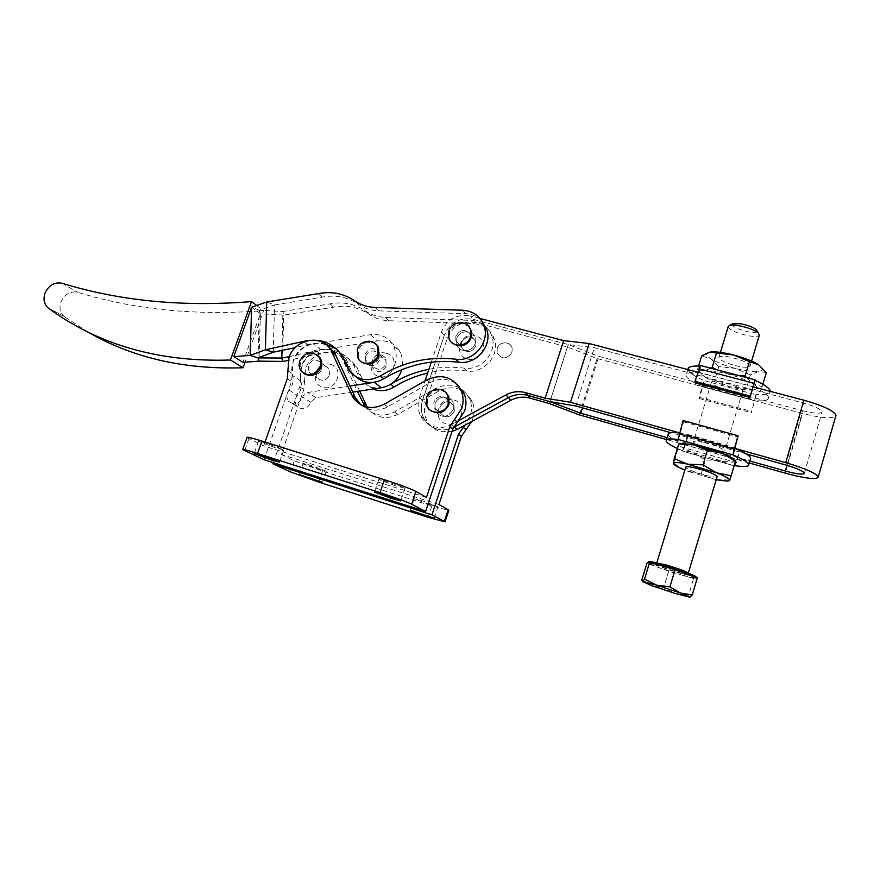 <?xml version="1.0" encoding="UTF-8"?>
<svg xmlns="http://www.w3.org/2000/svg" width="880" height="880" viewBox="0 0 880 880"><rect width="100%" height="100%" fill="white"/><g stroke="black" fill="none" stroke-linecap="round" stroke-linejoin="round"><path stroke-width="0.66" stroke-dasharray="4.4 3.3" d="M732.688 323.84C731.874 326.667 737.286 329.373 748.935 331.98C754.028 332.739 756.789 332.453 757.207 331.133M728.167 326.788C730.246 330.385 737.231 333.41 749.122 335.885C754.721 336.743 758.109 336.567 759.286 335.335M739.915 366.641C728.024 364.023 720.995 361.042 718.828 357.687C719.048 356.114 722.392 355.85 728.871 356.906C740.883 359.524 747.978 362.516 750.167 365.882C749.903 367.477 746.482 367.73 739.915 366.641M732.512 391.336C720.621 388.597 713.559 385.66 711.326 382.503C711.513 381.051 714.835 380.897 721.303 382.041C733.315 384.78 740.443 387.739 742.709 390.907C742.467 392.381 739.079 392.524 732.512 391.336M703.153 442.332C696.696 440.968 693.429 440.858 693.341 442.002C695.739 444.686 702.889 447.546 714.78 450.56C721.325 451.968 724.658 452.089 724.801 450.923C722.381 448.228 715.165 445.357 703.153 442.332M717.079 476.795C716.089 477.389 712.811 477.037 707.245 475.739C695.343 472.593 688.16 469.788 685.696 467.302M695.893 576.972L681.395 573.661C667.15 569.525 649.143 563.002 648.582 561.748M697.301 577.918L695.42 578.248L686.235 573.815L662.277 565.939L648.208 562.98L657.822 567.248L681.032 574.882L668.635 571.252L646.932 563.211M746.361 377.531L752.994 383.768L762.113 386.694L753.434 390.016L746.35 388.586L750.442 374.847L758.967 371.393L766.282 372.625M762.839 384.263L762.113 386.694M750.442 374.847L735.251 368.379L718.784 366.575L714.67 380.204L729.751 386.705L746.35 388.586M714.67 380.204L705.452 377.311L697.499 369.677L704.033 370.887L710.754 368.192M698.61 366.025L697.499 369.677M718.784 366.575L711.018 358.941L701.701 355.861M716.694 369.754L727.881 374.022L739.893 375.826M709.72 352.154C705.265 353.188 705.694 355.454 711.018 358.941C716.859 362.472 724.933 365.618 735.251 368.379C745.569 370.997 753.478 372.009 758.967 371.393C763.884 370.535 763.774 368.335 758.637 364.782M705.452 377.311L705.859 377.553C711.766 380.93 719.73 383.977 729.751 386.705C739.541 389.246 747.208 390.368 752.752 390.082L753.434 390.016C758.318 389.301 758.164 387.222 752.994 383.768C747.087 380.204 738.716 376.948 727.881 374.022C717.112 371.283 709.17 370.238 704.033 370.887C699.622 371.778 700.084 373.912 705.452 377.311M704.044 381.007L699.413 398.64L699.061 397.276L703.945 380.567L756.14 394.856L751.322 412.687L756.14 394.856M700.524 365.508L695.376 382.877M698.72 372.317L753.302 386.727M700.667 366.102L698.742 372.427M753.192 386.804L755.227 380.402M754.303 400.686L702.141 386.738M699.061 397.276L751.212 411.356M699.413 398.64L751.322 412.687M702.108 386.628L704.055 380.6C693.99 376.112 688.655 372.361 688.028 369.336M753.401 386.892C762.949 391.248 767.998 394.812 768.537 397.584L770.374 391.38C770.22 394.13 765.424 395.142 756.008 394.394L756.118 394.427M756.008 394.394L754.292 400.576M702.218 386.661C692.142 382.195 686.785 378.477 686.147 375.518C686.048 372.966 690.294 371.943 698.863 372.46M768.537 397.584C768.515 400.367 763.73 401.357 754.182 400.554M699.985 366.08L700.788 366.124M684.365 447.821L682.649 450.835L687.775 434.5L688.171 435.71L684.365 447.821L736.428 462.605L735.317 465.762M734.965 465.718L740.003 449.141L736.428 462.605M688.171 435.71L740.168 450.296M687.775 434.5L740.003 449.141M684.552 444.763L736.835 459.569M682.649 450.835L684.519 444.675M734.855 465.696L736.813 459.481M683.078 420.508L683.529 421.85L678.359 439.494M734.998 448.316L680.273 432.96M683.529 421.85L738.265 437.041M680.317 433.059L678.469 439.527M732.952 454.905L734.888 448.371M680.427 433.092L679.437 432.971M668.085 434.654C668.734 436.788 673.266 439.714 681.67 443.443M681.703 443.465L684.629 444.708M736.703 459.448C744.304 460.515 748.858 460.416 750.365 459.14M735.361 461.142L735.35 461.197C734.382 462.616 729.333 462.407 720.192 460.559L692.604 452.364C683.925 448.921 679.459 446.314 679.184 444.543L679.701 443.872M677.369 448.514L682.759 450.857M684.827 470.195L674.047 463.408L679.162 443.982M678.293 449.427L692.604 452.364L705.408 459.987L720.192 460.559L733.799 465.938L735.35 461.197M674.047 463.408L673.585 464.002M716.21 479.71L686.972 471.042L701.239 473.902L714.582 479.358L729.597 480.106L729.465 480.733M729.597 480.106L733.799 465.938M701.239 473.902L705.408 459.987M668.635 571.252L663.685 587.73L675.455 593.527L688.611 595.254L689.887 597.201M641.894 579.799L652.212 585.827L663.685 587.73M693.583 578.556L681.032 574.882L695.42 578.248L693.583 578.556L688.611 595.254M318.725 469.249L326.315 471.163L310.717 465.278L303.204 463.386L318.725 469.249M395.626 485.903L378.818 479.49L388.08 481.734L404.976 488.169L395.626 485.903M275.891 448.008L258.478 441.353L266.299 443.245L283.8 449.933L275.891 448.008M429.198 504.438L438.031 506.671L422.928 500.984L414.161 498.773L429.198 504.438M321.816 369.402L321.057 362.813C316.162 358.446 311.872 359.315 308.187 365.431L309.056 372.196C313.962 376.387 318.219 375.452 321.816 369.402C318.219 375.452 313.962 376.387 309.056 372.196L308.187 365.431C311.872 359.315 316.162 358.446 321.057 362.813L321.816 369.402M329.626 375.012L328.867 368.533C324.038 364.232 319.814 365.079 316.195 371.096L317.053 377.751C321.893 381.876 326.084 380.963 329.626 375.012C326.084 380.963 321.893 381.876 317.053 377.751L316.195 371.096C319.814 365.079 324.038 364.232 328.867 368.533L329.626 375.012M448.459 406.208L448.261 400.719C443.223 394.636 438.427 395.054 433.851 401.962L434.159 407.715C439.252 413.545 444.026 413.05 448.459 406.208L448.261 400.719C443.223 394.636 438.427 395.054 433.851 401.962L434.159 407.715C439.252 413.545 444.026 413.05 448.459 406.208M454.278 411.367L454.08 405.966C449.119 399.982 444.4 400.378 439.912 407.176L440.209 412.83C445.236 418.561 449.922 418.077 454.278 411.367C449.922 418.077 445.236 418.561 440.209 412.83L439.912 407.176C444.4 400.378 449.119 399.982 454.08 405.966L454.278 411.367M330.693 364.419C344.839 367.862 336.556 391.886 322.795 387.211C308.726 383.625 317.02 359.865 330.693 364.419M453.882 399.971C468.985 403.667 460.779 428.615 446.05 423.632C431.013 419.793 439.241 395.12 453.882 399.971M360.745 404.789C368.885 411.136 377.839 411.84 387.629 406.879L429.935 382.723C439.736 377.707 448.899 378.334 457.424 384.604M287.969 370.777L292.215 373.604L293.194 360.558C297.814 346.181 316.041 338.547 327.855 346.159M430.21 410.168L427.779 406.901L427.306 398.288C431.706 389.95 437.833 387.992 445.687 392.425M438.933 504.504L281.204 454.388L303.853 389.455L304.502 381.799L300.476 379.115L301.422 366.278C306.966 348.117 333.168 343.09 342.21 358.688L357.401 391.391M304.502 381.799L305.437 369.072C310.915 351.054 336.919 346.082 345.906 361.559L359.645 391.05M367.169 407.154L367.675 407.946C375.562 417.934 385.594 420.09 397.76 414.425L439.01 390.94C453.948 384.527 465.146 388.3 472.615 402.259C474.562 407.528 474.661 412.94 472.912 418.484L471.68 421.553M364.925 406.571C372.977 415.701 382.822 417.494 394.438 411.95L436.04 388.245C451.11 381.777 462.396 385.572 469.909 399.641C471.878 404.965 471.977 410.421 470.206 416.009L464.849 425.26M303.974 373.527L302.17 371.668C300.102 368.676 299.673 365.31 300.861 361.603C304.678 354.112 310.123 351.934 317.218 355.047M273.317 462.671L299.816 386.826L300.476 379.115M347.545 364.65L343.86 361.801M281.204 454.388L294.217 460.746L322.432 471.064L431.849 505.945L448.778 510.422M426.459 497.42L263.692 445.83L246.994 437.448M264.088 459.712L291.533 381.447L292.215 373.604M263.692 445.83L265.023 442.035M386.309 366.201C382.371 372.515 377.949 373.23 373.043 368.335L372.526 362.274C376.563 355.905 381.018 355.256 385.891 360.349L386.309 366.201M379.423 360.371C375.419 366.795 370.92 367.521 365.948 362.549L365.42 356.4C369.534 349.91 374.066 349.25 379.005 354.42L379.423 360.371M350.02 386.012L307.857 392.447C305.261 392.986 303.534 394.559 302.676 397.177C299.068 404.206 294.371 405.559 288.563 401.236C286.066 397.628 286.231 393.921 289.069 390.126C291.962 386.672 293.315 382.778 293.117 378.433L292.655 375.584C288.64 362.12 299.321 345.829 313.368 343.948L370.491 334.708C381.007 333.52 388.828 337.425 393.932 346.412L396.22 354.64C396 369.391 388.718 378.609 374.352 382.294M352.792 392.095L315.909 397.672L310.816 402.314C307.274 409.233 302.654 410.553 296.934 406.296C294.459 402.743 294.613 399.091 297.407 395.362C300.256 391.974 301.576 388.146 301.378 383.867L300.916 381.073C298.804 364.991 305.58 354.618 321.266 349.954L377.487 340.945C387.838 339.79 395.527 343.64 400.565 352.495L402.82 360.591L401.896 369.633M475.827 346.214C471.075 353.122 466.301 353.419 461.505 347.116L461.483 342.298C466.345 335.335 471.141 335.104 475.871 341.616L475.827 346.214M455.862 335.973L455.873 340.868C460.746 347.27 465.608 346.962 470.437 339.933L470.492 335.258C465.685 328.636 460.812 328.878 455.862 335.973M456.753 338.635C459.217 329.89 472.945 329.219 475.189 337.788L475.112 343.629L475.189 337.788C472.945 329.219 459.217 329.89 456.753 338.635L456.786 344.85L456.753 338.635M434.962 404.03C437.349 395.615 450.175 394.504 453.123 402.512L453.354 409.387L453.123 402.512C450.175 394.504 437.349 395.615 434.962 404.03L435.369 411.312L434.962 404.03M511.962 352.363C506.803 359.59 501.842 359.711 497.079 352.715L497.211 348.359L497.079 352.715C501.842 359.711 506.803 359.59 511.962 352.363L512.138 348.26L511.962 352.363M436.744 428.978C442.398 430.573 447.986 430.067 453.497 427.449C447.986 430.067 442.398 430.573 436.744 428.978C430.958 427.152 426.635 423.577 423.786 418.264C420.97 412.588 420.563 406.637 422.532 400.411L444.345 335.258L422.532 400.411C420.563 406.637 420.97 412.588 423.786 418.264C426.635 423.577 430.958 427.152 436.744 428.978M459.195 420.332L451.429 424.556C445.643 427.581 439.725 428.252 433.675 426.558C427.834 424.721 423.489 421.124 420.607 415.767C417.78 410.036 417.362 404.041 419.364 397.76L425.656 403.018C423.698 409.189 424.105 415.096 426.899 420.728C429.737 425.997 434.016 429.539 439.758 431.354L452.045 431.475M802.868 410.773C814.154 413.567 820.567 413.974 822.118 412.016L822.129 411.774C820.809 409.145 814.638 406.252 803.605 403.117L594.308 347.71L568.282 344.564L473.165 319.297C459.635 317.13 450.021 322.443 444.345 335.258C450.021 322.443 459.635 317.13 473.165 319.297L568.282 344.564L598.818 356.367L802.868 410.773L786.995 465.344M425.656 403.018L447.249 338.415C452.87 325.71 462.396 320.441 475.816 322.608L567.435 347.017L597.08 358.523L802.604 413.468C821.557 418.187 832.656 418.99 835.923 415.855M479.941 318.439L470.459 315.931L475.816 322.608M753.258 386.859L697.873 372.24M549.329 403.568L567.435 347.017M579.26 414.854L597.08 358.523M749.243 462.968L732.809 458.326M732.182 458.15L666.578 439.571M735.097 448.459L679.47 432.85M431.321 362.098L441.397 332.046C447.128 319.121 456.808 313.753 470.459 315.931M419.364 397.76L425.007 380.908M746.031 453.827L670.956 432.718M575.839 405.988L594.308 347.71M568.282 344.564L550 401.665L568.282 344.564M582.527 407.869L598.818 356.367M667.172 437.646L749.826 460.999M475.112 343.629C472.703 352.242 459.294 353.1 456.786 344.85C459.294 353.1 472.703 352.242 475.112 343.629M453.354 409.387C447.799 417.967 441.793 418.616 435.369 411.312C441.793 418.616 447.799 417.967 453.354 409.387M497.211 348.359C499.202 341.11 510.774 341 512.138 348.26C510.774 341 499.202 341.11 497.211 348.359M475.893 346.225L475.937 341.638C471.207 335.126 466.411 335.346 461.549 342.32L461.571 347.138C466.367 353.441 471.141 353.133 475.893 346.225M455.928 335.984C460.878 328.9 465.751 328.658 470.558 335.28L470.503 339.944C465.663 346.973 460.812 347.292 455.939 340.89L455.928 335.984M386.078 363.902L385.66 358.061C380.787 352.968 376.332 353.617 372.295 359.986L372.812 366.025C377.707 370.92 382.129 370.216 386.078 363.902M365.189 354.079C369.303 347.589 373.835 346.929 378.774 352.099L379.192 358.039C375.166 364.463 370.678 365.178 365.706 360.206L365.189 354.079M467.511 359.018C482.229 363.693 490.314 339.119 475.244 335.698C460.625 331.133 452.518 355.443 467.511 359.018M386.496 353.331C400.994 356.763 392.788 381.007 378.653 376.332C364.232 372.746 372.46 348.766 386.496 353.331M64.471 316.712L63.866 316.239C60.005 312.499 59.048 307.692 61.017 301.818C64.757 294.107 70.301 290.928 77.66 292.281C134.299 309.76 196.262 315.876 263.549 310.64L245.003 362.241M375.716 344.014C368.269 340.109 362.45 342.133 358.248 350.108L359.04 359.26L360.921 361.581M451.396 342.21L449.647 339.152L449.603 331.804C454.619 322.949 461.087 321.288 469.029 326.843M281.963 350.592L282.909 311.498L329.901 303.886C342.914 301.433 354.706 303.754 365.288 310.86C371.228 314.963 377.971 317.163 385.495 317.482L471.009 320.386C481.657 321.277 488.697 326.7 492.096 336.677C497.266 352.594 480.986 370.975 464.233 368.137C452.419 366.63 440.649 367.015 428.912 369.292M273.262 352.198L274.483 304.931L259.358 310.266L282.909 311.498L283.668 315.095L333.652 307.175C346.555 304.755 358.259 307.065 368.764 314.127C374.671 318.197 381.359 320.397 388.828 320.705L473.66 323.653C484.22 324.544 491.205 329.934 494.582 339.823C499.719 355.619 483.582 373.835 466.961 371.008C453.761 369.325 440.66 370.007 427.647 373.043M372.911 389.048L363.077 380.754L357.06 367.532C347.919 354.563 335.412 349.855 319.517 353.408L288.145 360.492M390.643 384.329C377.993 390.665 367.609 388.564 359.513 378.026L353.452 364.705C344.256 351.626 331.639 346.885 315.634 350.482L289.333 356.653M282.546 361.427L283.668 315.095L260.381 313.775L259.028 361.13M257.994 357.918L259.358 310.266L260.381 313.775L242.913 362.351M259.358 310.266L251.614 307.274L260.381 313.775M481.635 320.76C477.29 316.327 471.933 313.973 465.564 313.676L378.664 310.849C371.008 310.541 364.166 308.308 358.138 304.15C347.402 296.945 335.423 294.602 322.212 297.121L274.483 304.931L266.706 301.972M355.608 376.618L352.176 372.427L346.049 358.886L336.413 348.854M325.358 344.036C319.517 342.705 313.621 342.859 307.648 344.487L295.174 347.699M256.784 305.547L263.549 310.64M88.275 332.2L64.471 316.723L48.532 308.22M688.303 573.166L678.722 570.966C666.82 567.358 659.505 564.707 656.777 563.002L656.821 562.837M678.843 572.429C699.391 578.512 685.597 571.802 665.335 565.961C644.864 559.966 659.373 566.819 678.843 572.429M703.043 386.21L754.974 400.081M700.557 365.618L755.194 379.94M682.781 451.176L734.129 465.806M426.811 379.885L429.935 382.723M397.76 414.425L394.438 411.95M439.01 390.94L436.04 388.245M303.853 389.455L299.816 386.826M294.217 460.746L290.367 471.845M322.432 471.064L318.659 482.064M431.849 505.945L428.098 517.319M248.941 438.636L244.662 450.747M287.276 378.675L291.533 381.447M384.131 404.272L387.629 406.879M370.491 334.708L377.487 340.945M289.069 390.126L297.407 395.362M300.916 381.073L292.655 375.584M315.909 397.672L307.857 392.447M310.816 402.314L302.676 397.177M321.266 349.954L313.368 343.948M451.429 424.556L453.904 426.635M441.397 332.046L447.249 338.415M785.246 473.165L802.604 413.468M785.62 464.948L803.605 403.117M464.233 368.137L466.961 371.008M471.009 320.386L473.66 323.653M385.495 317.482L388.828 320.705M365.288 310.86L368.764 314.127M329.901 303.886L333.652 307.175M315.634 350.482L319.517 353.408M357.126 372.801L360.712 375.573M349.767 367.114L345.983 364.199M307.648 344.487L304.04 341.781M322.212 297.121L318.263 293.645M358.138 304.15L354.464 300.707M378.664 310.849L375.155 307.45M465.564 313.676L462.77 310.233M62.04 283.25L77.66 292.281M720.434 352.374L718.828 357.687M711.326 382.503L693.341 442.002M656.755 563.046L656.216 563.585L665.434 565.994C674.861 568.513 688.435 573.947 688.094 573.65L688.292 573.188M687.951 369.611L686.147 375.518M734.129 465.828L682.902 451.242M666.171 440.935L666.479 439.934M676.544 466.312L673.948 463.584M727.518 481.14L729.289 480.766M643.775 582.494L641.938 580.459M695.772 577.357L695.585 577.973M742.709 390.907L724.801 450.923M751.597 361.086L750.167 365.882M326.315 471.163L322.476 482.35M378.818 479.49L374.594 492.041M258.478 441.353L254.21 453.464M438.031 506.671L434.214 518.265M321.057 362.813L328.867 368.533L321.057 362.813M448.261 400.719L454.08 405.966L448.261 400.719M301.125 370.953L302.17 371.668M367.675 407.946L366.256 406.945M472.615 402.259L469.909 399.641M342.21 358.688L345.906 361.559M426.987 406.252L427.779 406.901M434.159 407.715L440.209 412.83L434.159 407.715M309.056 372.196L317.053 377.751L309.056 372.196M414.161 498.773L410.355 510.246M283.8 449.933L279.543 462.132M404.976 488.169L400.741 500.863M303.204 463.386L299.365 474.485M365.948 362.549L373.043 368.335M393.932 346.412L400.565 352.495M296.934 406.296L288.563 401.236M379.005 354.42L385.891 360.349M455.873 340.868L461.505 347.116M420.607 415.767L426.899 420.728M804.408 473.176L822.129 411.774M470.492 335.258L475.871 341.616M475.937 341.638L470.558 335.28M385.66 358.061L378.774 352.099M47.916 307.725L63.866 316.239M448.91 338.338L449.647 339.152M492.096 336.677L494.582 339.823M353.452 364.705L357.06 367.532M359.513 378.026L363.077 380.754M358.105 358.512L359.04 359.26M352.176 372.427L348.414 369.545M346.049 358.886L342.243 355.905M372.812 366.025L365.706 360.206M461.571 347.138L455.939 340.89"/><path stroke-width="1.32" d="M757.207 331.133L756.294 329.604C752.829 327.019 747.494 325.05 740.267 323.708L732.688 323.84M759.286 335.335L758.318 332.981C754.006 329.758 747.329 327.294 738.298 325.6C733.92 324.929 730.873 324.929 729.157 325.6L728.167 326.788L720.434 352.374M656.821 562.837L685.696 467.302C685.751 466.29 688.996 466.51 695.431 467.973C707.443 471.119 714.692 473.946 717.189 476.443L717.079 476.795M648.274 562.749L649.649 562.265L644.512 579.194L642.565 581.581L641.894 579.799L646.932 563.211L648.582 561.748C648.406 560.978 653.092 561.946 662.651 564.685C676.984 568.799 695.53 575.52 695.959 576.73L695.893 576.972M698.61 366.025L701.701 355.861L709.72 352.154L733.601 354.981L749.419 361.647L745.162 375.936L746.361 377.531M749.419 361.647L758.637 364.782L766.282 372.625L762.839 384.263M710.754 368.192L712.195 367.312L716.694 369.754M716.474 353.155L712.195 367.312M739.893 375.826L745.162 375.936M709.72 352.154L711.645 351.923C717.035 351.637 724.361 352.66 733.601 354.981C743.127 357.489 750.882 360.404 756.855 363.704L758.637 364.782M750.024 397.463L755.095 379.819L750.024 397.463L695.376 382.877L694.991 381.359L700.524 365.508M694.991 381.359L749.903 395.989M755.216 380.424C764.819 384.813 769.879 388.432 770.396 391.27L770.396 391.27M687.951 369.611L688.028 369.336C687.94 366.828 691.922 365.739 699.985 366.08M678.216 439.109L683.078 420.508L738.078 435.754L733.073 454.938L678.469 439.527C669.999 438.46 665.896 438.933 666.171 440.935C666.71 442.761 670.439 445.291 677.369 448.514M679.206 433.752L734.184 449.196L733.007 454.575M734.129 465.806L735.317 465.762M734.129 465.828L734.855 465.696C744.315 467.06 748.957 466.664 748.792 464.497C748.066 462.264 742.786 459.074 732.952 454.905L733.073 454.938M734.184 449.196L738.078 435.754M679.437 432.971C671.605 432.135 667.821 432.696 668.085 434.654L666.479 439.934M750.365 459.14L750.684 458.084C749.98 455.807 744.755 452.584 735.009 448.415M679.701 443.872L681.791 443.443L693.638 444.84L722.238 453.299L731.709 457.655C734.338 459.173 735.559 460.339 735.361 461.142L722.238 453.299L707.421 450.241L693.638 444.84L679.162 443.982M673.585 464.002L676.544 466.312L684.827 470.195M729.289 480.766L729.652 480.381C729.817 478.863 725.406 476.333 716.419 472.769L703.043 464.827L687.786 464.189L674.278 458.7L678.623 444.378M716.21 479.71L727.518 481.14L729.652 480.381L731.181 475.75L716.419 472.769L687.786 464.189C678.612 462.286 673.827 462.055 673.431 463.485L674.278 458.7M731.181 475.75L735.493 461.241M703.043 464.827L707.421 450.241M649.649 562.265L675.07 569.668L669.922 586.839L656.502 585.112L644.512 579.194M675.07 569.668L697.301 577.918L692.23 594.979L680.493 593.043L669.922 586.839M689.887 597.201L692.23 594.979M689.777 597.212L675.455 593.527L652.212 585.827L642.565 581.581L656.502 585.112L680.493 593.043L689.777 597.212M314.919 480.326L322.476 482.35L299.343 474.551L314.919 480.326M391.435 498.454L374.561 492.14L383.79 494.527L400.741 500.863L391.435 498.454M271.667 460.097L254.177 453.552L261.976 455.565L279.543 462.132L271.667 460.097M425.414 515.911L434.214 518.265L410.333 510.323L425.414 515.911M265.023 442.035L287.276 378.675L288.97 357.621C294.69 339.009 321.519 333.806 330.748 349.756L353.078 397.65C361.196 407.946 371.547 410.157 384.131 404.272L426.811 379.885C442.266 373.219 453.838 377.091 461.527 391.512C463.529 396.968 463.628 402.567 461.802 408.309L449.812 426.8L426.459 497.42L415.932 491.436L411.697 504.196L425.612 511.533L264.088 459.712L242.682 449.636C242.605 449.042 247.566 450.318 257.554 453.475L380.039 492.624C395.417 497.64 405.966 501.49 411.697 504.196M457.424 384.604L464.376 394.273C466.367 399.685 466.466 405.229 464.662 410.916L452.782 429.253L425.612 511.533M327.855 346.159L334.631 352.792L355.157 397.276L360.745 404.789M332.42 352.957L336.303 355.96M426.503 397.617C429.33 387.662 444.51 386.364 447.953 395.835L448.195 403.909C445.445 413.644 430.771 415.217 426.987 406.252L426.503 397.617M445.687 392.425L448.701 396.517L448.943 404.58C444.334 413.138 438.086 414.997 430.21 410.168M471.68 421.553L461.351 436.337L438.933 504.504L448.173 509.762L444.356 521.4L431.926 514.855L272.921 463.793L273.317 462.671M464.849 425.26L458.546 434.016L431.926 514.855M299.816 360.866C305.327 351.747 311.707 350.471 318.967 357.005C320.837 359.942 321.189 363.187 320.056 366.729C314.721 375.705 308.418 377.113 301.125 370.953C299.057 367.95 298.617 364.584 299.816 360.866M317.218 355.047L319.979 357.753C321.838 360.679 322.201 363.913 321.057 367.455C316.888 375.342 311.201 377.366 303.974 373.527M359.645 391.05L367.169 407.154M357.401 391.391L364.925 406.571M448.778 510.422L445.038 521.84L428.098 517.319L318.659 482.064L290.367 471.845L272.921 463.793M445.038 521.84L444.356 521.4M448.833 510.235L448.173 509.762M242.748 449.471L246.994 437.448C246.961 436.744 251.933 437.943 261.921 441.056L384.373 479.721C399.74 484.682 410.267 488.587 415.932 491.436M401.896 369.633C398.398 379.665 391.556 385.704 381.348 387.761L352.792 392.095M381.348 387.761L374.352 382.294L350.02 386.012M453.497 427.449L454.344 427.009L453.497 427.449M452.045 431.475L457.215 429.407L510.851 400.29C516.978 397.089 523.336 396.352 529.903 398.09L549.329 403.568L579.26 414.854L666.578 439.571M749.826 460.999L785.345 471.031C796.653 474.056 803.011 474.837 804.419 473.374L804.408 473.176C802.956 470.976 796.697 468.237 785.62 464.948L746.031 453.827M749.243 462.968L785.246 473.165C804.606 478.368 815.628 479.743 818.312 477.279L818.29 476.894C815.793 473.099 804.936 468.347 785.719 462.649L735.097 448.459M835.923 415.855L835.989 415.206C833.723 410.663 823.02 405.669 803.88 400.224L753.258 386.859M670.956 432.718L575.839 405.988L550 401.665L527.67 395.373C521.037 393.624 514.635 394.372 508.453 397.617L454.344 427.009L508.453 397.617C514.635 394.372 521.037 393.624 527.67 395.373L550 401.665L580.833 413.248L582.527 407.869M697.873 372.24L589.16 343.53L563.629 340.615L479.941 318.439M732.809 458.326L732.182 458.15M679.47 432.85L570.493 402.281L589.16 343.53M570.493 402.281L545.16 398.178L563.629 340.615M425.007 380.908L431.321 362.098M545.16 398.178L525.393 392.623C518.705 390.863 512.248 391.611 506.011 394.889L459.195 420.332M580.833 413.248L667.172 437.646M251.537 301.598L230.439 360.008C159.236 362.307 98.604 345.048 48.532 308.22L47.916 307.725C44 303.919 43.043 299.013 45.056 293.018C48.895 285.142 54.56 281.886 62.04 283.25C119.68 300.982 182.842 307.087 251.537 301.598L256.784 305.547M357.313 349.338C360.03 340.186 373.637 338.195 377.52 346.445L378.092 355.201C375.43 364.199 362.208 366.355 358.105 358.512L357.313 349.338M360.921 361.581C368.434 366.146 374.462 364.276 378.983 355.96L378.4 347.226L375.716 344.014M448.866 330.979C451.781 320.65 468.006 319.858 470.624 329.989L470.514 336.842C467.654 346.995 451.869 348.04 448.91 338.338L448.866 330.979M469.029 326.843L471.317 330.825L471.207 337.656C465.905 346.775 459.305 348.293 451.396 342.21M428.912 369.292C415.305 371.987 402.545 376.992 390.643 384.329L393.976 387.024C387.024 391.072 379.995 391.743 372.911 389.048M427.647 373.043C415.712 375.892 404.492 380.545 393.976 387.024M288.145 360.492L282.546 361.427L281.787 358.028L281.963 350.592M289.333 356.653L281.787 358.028L257.994 357.918L259.028 361.13L242.913 362.351L233.794 356.642L251.614 307.274L250.151 355.377L233.794 356.642M282.546 361.427L259.028 361.13M250.151 355.377L257.994 357.918L273.262 352.198L265.397 349.8L250.151 355.377M266.706 301.972L318.263 293.645C331.584 291.104 343.651 293.458 354.464 300.707C360.547 304.898 367.444 307.142 375.155 307.45L462.77 310.233C473.693 311.124 480.898 316.668 484.374 326.887C489.654 343.2 472.934 362.076 455.752 359.205C428.89 356.125 403.733 361.713 380.292 375.947C367.312 382.47 356.686 380.336 348.414 369.545L342.243 355.905C332.849 342.529 319.946 337.7 303.545 341.407L265.397 349.8L266.706 301.972L251.614 307.274M481.635 320.76L487.003 330.209C492.239 346.39 475.662 365.101 458.634 362.23C431.981 359.161 407.044 364.683 383.801 378.785C373.439 384.395 364.045 383.68 355.608 376.618M336.413 348.854L325.358 344.036M295.174 347.699L273.262 352.198M245.003 362.241L243.023 367.763C184.151 369.677 132.572 357.819 88.275 332.2M243.023 367.763L230.439 360.008M656.755 563.046L666.226 564.96C678.238 568.59 685.63 571.274 688.391 572.99L688.303 573.166M753.808 383.207L698.973 368.775M465.806 429.473L463.034 427.086M366.047 405.009L362.483 402.479M461.351 436.337L458.546 434.016M384.373 479.721L380.039 492.624M261.921 441.056L257.554 453.475M449.812 426.8L452.782 429.253M454.432 419.683L457.347 422.202M351.395 394.603L355.157 397.276M453.904 426.635L457.215 429.407M785.345 471.031L786.995 465.344M785.719 462.649L803.88 400.224M506.011 394.889L510.851 400.29M525.393 392.623L529.903 398.09M383.801 378.785L380.292 375.947M458.634 362.23L455.752 359.205M732.941 323.708L729.157 325.6M688.292 573.188L717.189 476.443M755.095 379.819L700.403 365.475M748.792 464.497L750.684 458.084M681.791 443.443L678.865 444.048M731.709 457.655L734.327 460.339M695.959 576.73L695.772 577.357M759.462 334.719L751.597 361.086M756.294 329.604L758.318 332.981M461.527 391.512L464.376 394.273M334.631 352.792L330.748 349.756M447.953 395.835L448.701 396.517M318.967 357.005L319.979 357.753M366.256 406.945L364.122 405.438M353.078 397.65L356.818 400.29M818.29 476.894L835.989 415.206M377.52 346.445L378.4 347.226M470.624 329.989L471.317 330.825M487.003 330.209L484.374 326.887"/></g></svg>
